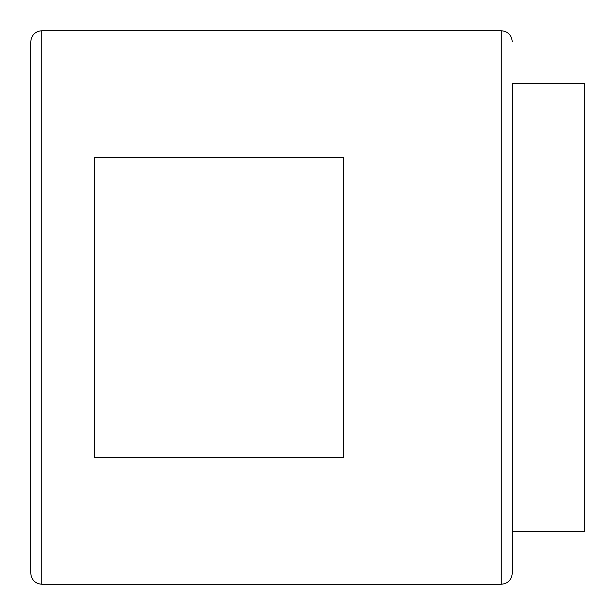 <?xml version="1.0" encoding="UTF-8"?>
<svg xmlns="http://www.w3.org/2000/svg" width="615" height="615" viewBox="0 0 615 615"><rect width="100%" height="100%" fill="white"/><g stroke="black" fill="none" stroke-linecap="round" stroke-linejoin="round"><path stroke-width="0.92" d="M94.403 157.34L94.403 457.66L343.478 457.66L343.478 157.34L94.403 157.34M584.25 83.333L584.25 531.668L512.295 531.668L512.295 83.333L584.25 83.333M501.225 584.25L501.225 30.75L41.82 30.75L41.82 584.25L501.225 584.25C507.89 583.658 511.58 579.968 512.295 573.18L512.295 83.333M41.82 584.25C35.155 583.658 31.465 579.968 30.75 573.18L30.75 41.82C31.465 35.032 35.155 31.342 41.82 30.75M501.225 30.75C507.89 31.342 511.58 35.032 512.295 41.82"/></g></svg>
